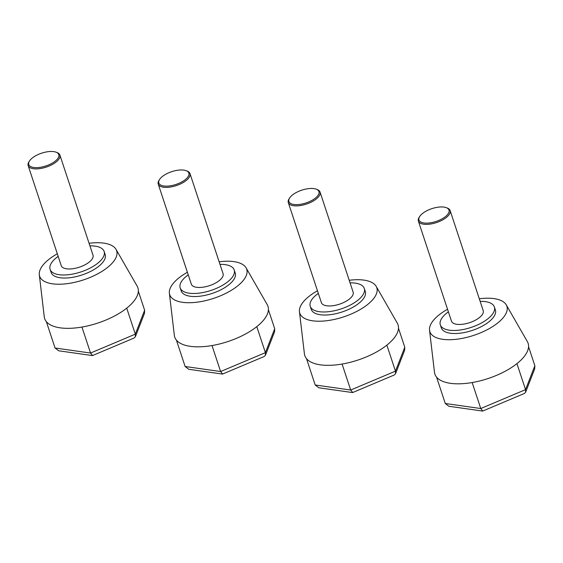 <?xml version="1.0" encoding="UTF-8"?>
<svg xmlns="http://www.w3.org/2000/svg" width="563" height="563" viewBox="0 0 563 563"><rect width="100%" height="100%" fill="white"/><g stroke="black" fill="none" stroke-linecap="round" stroke-linejoin="round"><path stroke-width="0.84" d="M429.527 330.221L434.488 372.326A49.094 20.901 -18.3 0 0 436.789 377.386A49.094 20.901 -18.3 0 0 437.001 377.625A49.094 20.901 -18.3 0 0 450.393 383.319A49.094 20.901 -18.3 0 0 471.9 382.587A49.094 20.901 -18.3 0 0 472.561 382.474A49.094 20.901 -18.3 0 0 516.609 363.895A49.094 20.901 -18.3 0 0 517.052 363.543A49.094 20.901 -18.3 0 0 527.362 341.614L506.25 304.85A40.557 17.27 161.7 0 1 488.283 329.137A40.557 17.27 161.7 0 1 442.666 339.299A40.557 17.27 161.7 0 1 429.527 330.221A40.557 17.27 161.7 0 1 447.543 309.277M479.296 298.77A40.557 17.27 161.7 0 1 506.25 304.85M517.052 363.543L516.609 363.895M472.561 382.474L471.9 382.587M480.14 301.346A28.46 12.119 161.7 0 1 485.376 301.627A28.46 12.119 161.7 0 1 494.37 306.969L495.377 310.023A28.46 12.119 161.7 0 1 472.16 330.467A28.46 12.119 161.7 0 1 441.336 327.898L440.322 324.844A28.46 12.119 161.7 0 1 448.394 311.846M528.558 346.688L534.85 365.711L534.702 368.828L525.61 392.207L524.371 393.481L482.822 411.004L480.76 408.534L525.546 389.645L525.61 392.207M516.975 363.74L525.546 389.645L534.85 365.711M472.188 382.629L480.76 408.534L445.277 403.488L448.887 406.268L482.498 411.046M436.712 377.583L445.277 403.488M494.37 306.969A28.46 12.119 161.7 0 1 471.154 327.413A28.46 12.119 161.7 0 1 440.322 324.844M446.248 207.656L447.205 208.007A16.721 7.122 161.7 0 1 450.126 210.569L483.223 310.656A16.721 7.122 161.7 0 1 469.584 322.662A16.721 7.122 161.7 0 1 451.47 321.156L418.372 221.069A16.721 7.122 161.7 0 1 419.189 217.276L419.745 216.417A15.82 6.735 161.7 0 1 431.877 208.648A15.82 6.735 161.7 0 1 446.248 207.656A15.82 6.735 161.7 0 1 444.207 217.522A15.82 6.735 161.7 0 1 423.967 222.976A15.82 6.735 161.7 0 1 419.745 216.417M450.126 210.569A16.721 7.122 161.7 0 1 441.856 220.337A16.721 7.122 161.7 0 1 423.65 224.208A16.721 7.122 161.7 0 1 418.372 221.069M299.453 311.726L304.414 353.831A49.094 20.901 -18.3 0 0 306.715 358.891A49.094 20.901 -18.3 0 0 306.926 359.131A49.094 20.901 -18.3 0 0 320.319 364.824A49.094 20.901 -18.3 0 0 341.825 364.092A49.094 20.901 -18.3 0 0 342.487 363.98A49.094 20.901 -18.3 0 0 386.535 345.401A49.094 20.901 -18.3 0 0 386.978 345.049A49.094 20.901 -18.3 0 0 397.288 323.12L376.175 286.356A40.557 17.27 161.7 0 1 358.209 310.642A40.557 17.27 161.7 0 1 312.592 320.804A40.557 17.27 161.7 0 1 299.453 311.726A40.557 17.27 161.7 0 1 317.469 290.782M349.222 280.275A40.557 17.27 161.7 0 1 376.175 286.356M386.978 345.049L386.535 345.401M342.487 363.98L341.825 364.092M350.066 282.851A28.46 12.119 161.7 0 1 355.302 283.133A28.46 12.119 161.7 0 1 364.296 288.474L365.303 291.528A28.46 12.119 161.7 0 1 342.086 311.972A28.46 12.119 161.7 0 1 311.262 309.404L310.248 306.349A28.46 12.119 161.7 0 1 318.32 293.351M398.484 328.194L404.776 347.216L404.628 350.334L395.536 373.712L394.297 374.986L352.748 392.51L350.686 390.039L395.472 371.151L395.536 373.712M386.901 345.246L395.472 371.151L404.776 347.216M342.114 364.134L350.686 390.039L315.203 384.993L318.813 387.773L352.424 392.552M306.638 359.088L315.203 384.993M364.296 288.474A28.46 12.119 161.7 0 1 341.079 308.918A28.46 12.119 161.7 0 1 310.248 306.349M316.174 189.161L317.131 189.513A16.721 7.122 161.7 0 1 320.051 192.074L353.149 292.162A16.721 7.122 161.7 0 1 339.51 304.168A16.721 7.122 161.7 0 1 321.396 302.662L288.298 202.574A16.721 7.122 161.7 0 1 289.115 198.781L289.671 197.923A15.82 6.735 161.7 0 1 301.803 190.153A15.82 6.735 161.7 0 1 316.174 189.161A15.82 6.735 161.7 0 1 314.133 199.028A15.82 6.735 161.7 0 1 293.893 204.482A15.82 6.735 161.7 0 1 289.671 197.923M320.051 192.074A16.721 7.122 161.7 0 1 311.782 201.843A16.721 7.122 161.7 0 1 293.583 205.713A16.721 7.122 161.7 0 1 288.298 202.574M39.304 274.737L44.266 316.842A49.094 20.901 -18.3 0 0 46.567 321.902A49.094 20.901 -18.3 0 0 46.778 322.142A49.094 20.901 -18.3 0 0 60.171 327.835A49.094 20.901 -18.3 0 0 81.677 327.103A49.094 20.901 -18.3 0 0 82.339 326.99A49.094 20.901 -18.3 0 0 126.386 308.411A49.094 20.901 -18.3 0 0 126.83 308.06A49.094 20.901 -18.3 0 0 137.147 286.131L116.027 249.367A40.557 17.27 161.7 0 1 98.061 273.653A40.557 17.27 161.7 0 1 52.443 283.815A40.557 17.27 161.7 0 1 39.304 274.737A40.557 17.27 161.7 0 1 57.32 253.793M89.074 243.286A40.557 17.27 161.7 0 1 116.027 249.367M126.83 308.06L126.386 308.411M82.339 326.99L81.677 327.103M89.918 245.862A28.46 12.119 161.7 0 1 95.154 246.144A28.46 12.119 161.7 0 1 104.148 251.485L105.161 254.539A28.46 12.119 161.7 0 1 81.938 274.983A28.46 12.119 161.7 0 1 51.113 272.415L50.1 269.36A28.46 12.119 161.7 0 1 58.172 256.362M138.336 291.205L144.628 310.227L144.48 313.345L135.387 336.723L134.149 337.997L92.599 355.52L90.537 353.05L135.324 334.162L135.387 336.723M126.752 308.257L135.324 334.162L144.628 310.227M81.973 327.145L90.537 353.05L55.061 348.004L58.665 350.784L92.276 355.563M46.49 322.099L55.061 348.004M104.148 251.485A28.46 12.119 161.7 0 1 80.931 271.929A28.46 12.119 161.7 0 1 50.1 269.36M56.026 152.172L56.983 152.524A16.721 7.122 161.7 0 1 59.903 155.085L93.001 255.173A16.721 7.122 161.7 0 1 79.362 267.179A16.721 7.122 161.7 0 1 61.247 265.673L28.15 165.585A16.721 7.122 161.7 0 1 28.966 161.792L29.522 160.934A15.82 6.735 161.7 0 1 41.655 153.164A15.82 6.735 161.7 0 1 56.026 152.172A15.82 6.735 161.7 0 1 53.992 162.038A15.82 6.735 161.7 0 1 33.752 167.493A15.82 6.735 161.7 0 1 29.522 160.934M59.903 155.085A16.721 7.122 161.7 0 1 51.634 164.853A16.721 7.122 161.7 0 1 33.435 168.724A16.721 7.122 161.7 0 1 28.15 165.585M169.379 293.232L174.34 335.337A49.094 20.901 -18.3 0 0 176.641 340.397A49.094 20.901 -18.3 0 0 176.852 340.636A49.094 20.901 -18.3 0 0 190.245 346.329A49.094 20.901 -18.3 0 0 211.751 345.598A49.094 20.901 -18.3 0 0 212.413 345.485A49.094 20.901 -18.3 0 0 256.461 326.906A49.094 20.901 -18.3 0 0 256.904 326.554A49.094 20.901 -18.3 0 0 267.214 304.625L246.101 267.861A40.557 17.27 161.7 0 1 228.135 292.148A40.557 17.27 161.7 0 1 182.518 302.31A40.557 17.27 161.7 0 1 169.379 293.232A40.557 17.27 161.7 0 1 187.395 272.288M219.148 261.781A40.557 17.27 161.7 0 1 246.101 267.861M256.904 326.554L256.461 326.906M212.413 345.485L211.751 345.598M219.992 264.357A28.46 12.119 161.7 0 1 225.228 264.638A28.46 12.119 161.7 0 1 234.222 269.98L235.235 273.034A28.46 12.119 161.7 0 1 212.012 293.478A28.46 12.119 161.7 0 1 181.187 290.909L180.174 287.855A28.46 12.119 161.7 0 1 188.246 274.857M268.41 309.699L274.702 328.722L274.554 331.839L265.462 355.218L264.223 356.492L222.674 374.015L220.612 371.545L265.398 352.656L265.462 355.218M256.827 326.751L265.398 352.656L274.702 328.722M212.047 345.64L220.612 371.545L185.128 366.499L188.739 369.279L222.35 374.057M176.564 340.594L185.128 366.499M234.222 269.98A28.46 12.119 161.7 0 1 211.005 290.424A28.46 12.119 161.7 0 1 180.174 287.855M186.1 170.666L187.057 171.018A16.721 7.122 161.7 0 1 189.977 173.58L223.075 273.667A16.721 7.122 161.7 0 1 209.436 285.673A16.721 7.122 161.7 0 1 191.321 284.167L158.224 184.08A16.721 7.122 161.7 0 1 159.04 180.287L159.596 179.428A15.82 6.735 161.7 0 1 171.729 171.659A15.82 6.735 161.7 0 1 186.1 170.666A15.82 6.735 161.7 0 1 184.059 180.533A15.82 6.735 161.7 0 1 163.819 185.987A15.82 6.735 161.7 0 1 159.596 179.428M189.977 173.58A16.721 7.122 161.7 0 1 181.708 183.348A16.721 7.122 161.7 0 1 163.509 187.219A16.721 7.122 161.7 0 1 158.224 184.08"/></g></svg>
